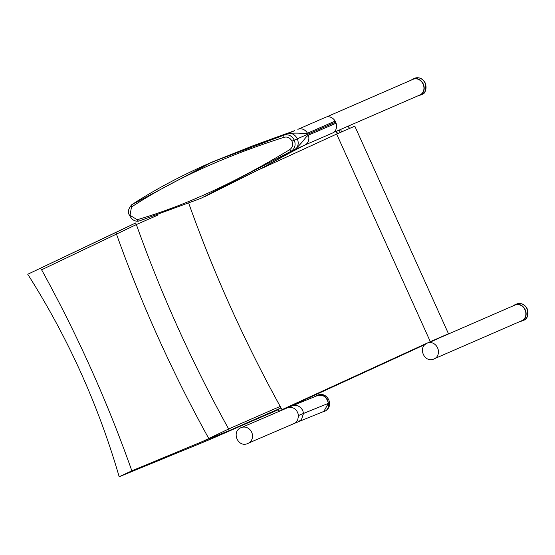 <?xml version="1.0" encoding="UTF-8"?>
<svg xmlns="http://www.w3.org/2000/svg" width="555" height="555" viewBox="0 0 555 555"><rect width="100%" height="100%" fill="white"/><g stroke="black" fill="none" stroke-linecap="round" stroke-linejoin="round"><path stroke-width="0.83" d="M242.715 427.038L241.265 427.627M243.215 426.788L244.075 426.524L243.277 426.85M298.569 415.501C297.043 409.028 293.29 406.475 287.296 407.849L317.356 395.604C323.059 394.265 326.728 396.853 328.366 403.36L323.836 411.408L293.977 423.569L295.995 422.286L297.626 420.19L298.569 415.501A112.831 0.985 -24.3 0 1 303.509 413.447L301.455 419.538L298.361 421.751M291.972 405.906L295.003 405.323L298.195 405.955L300.928 407.765L302.794 410.492L303.509 413.447L328.366 403.36M287.65 407.703L280.962 410.575M336.254 131.396L348.373 126.02L349.483 128.476M441.461 336.982L443.272 336.198L441.537 337.003M281.385 410.388L287.303 407.849M333.215 132.666L334.096 132.229M348.394 126.061L419.899 94.974A8.54 7.243 -113.5 0 0 423.132 84.249A8.54 7.243 -113.5 0 0 413.087 79.303A8.54 7.243 -113.5 0 0 412.975 79.351M434.919 358.502L521.825 320.714A8.54 7.243 -113.5 0 0 525.058 309.995A8.54 7.243 -113.5 0 0 515.012 305.049A8.54 7.243 -113.5 0 0 514.901 305.097M328.761 399.808C330.523 405.025 329.212 408.848 324.828 411.276L324.828 411.276C329.233 408.91 330.551 405.081 328.796 399.794L328.796 399.794C326.146 395.146 322.573 393.537 318.07 394.966L318.07 394.966C322.649 393.62 326.215 395.229 328.761 399.808M315.455 396.374L317.238 395.313C326.479 391.046 333.562 408.14 324.002 411.616L322.122 412.108M513.285 305.798A8.825 7.486 66.5 0 1 514.901 304.785A8.825 7.486 66.5 0 1 525.28 309.898A8.825 7.486 66.5 0 1 521.936 320.977A8.825 7.486 66.5 0 1 520.097 321.47M411.359 80.059A8.825 7.486 66.5 0 1 412.975 79.046A8.825 7.486 66.5 0 1 423.354 84.152A8.825 7.486 66.5 0 1 420.01 95.231A8.825 7.486 66.5 0 1 418.172 95.724M336.642 134.06L354.798 126.158L448.482 333.763L430.319 341.658L336.642 134.06L260.378 169.025M188.811 203.47A1141.684 934.71 -113.6 0 0 281.989 409.666L304.293 399.961L425.338 344.384M430.687 341.929L448.482 333.763M281.989 409.666L430.319 341.658M203.199 441.197L131.854 470.827C107.288 401.418 77.201 334.408 41.604 269.792L116.474 234.099A1142.218 941.523 -113.6 0 0 208.777 438.526A394.799 3.323 154.8 0 1 203.199 441.197L229.368 430.562L210.511 439.255L119.179 476.752L131.854 470.827M119.179 476.752C98.346 404.942 67.87 337.44 27.75 274.253L135.635 222.978L115.766 232.517L116.474 234.099A156.677 1.318 -25.2 0 0 136.35 224.56A1142.218 941.523 -113.6 0 0 228.653 428.987A156.677 1.318 154.8 0 1 208.777 438.526L208.923 438.845M135.635 222.978L136.35 224.56A481.157 4.197 -24.3 0 1 158.154 214.979M280.199 406.427A481.157 4.197 155.7 0 0 228.653 428.987L229.368 430.562A481.157 4.197 -24.3 0 1 281.038 407.946M115.766 232.517L27.75 274.253M40.675 268.322A716.297 669.219 -114.6 0 1 41.604 269.792M278.124 409.77L276.119 410.686A489.704 4.274 155.7 0 0 210.511 439.255M248.55 443.119L248.106 443.341C237.755 448.593 230.651 430.673 241.8 427.412A8.568 7.735 66.7 0 1 251.692 432.276A8.568 7.735 66.7 0 1 248.55 443.119A8.568 7.735 66.7 0 1 248.189 443.299M434.752 358.592L434.398 358.766C424.166 363.976 416.958 346.341 427.926 342.9A8.568 7.264 66.5 0 1 437.576 347.881A8.568 7.264 66.5 0 1 434.752 358.592A8.568 7.264 66.5 0 1 434.496 358.717M130.425 215.59L129.842 215.86L129.53 215.16C127.386 212.537 128.122 209.069 131.722 204.753C155.185 189.422 181.971 175.2 212.093 162.074L131.833 204.691A2.137 1.45 56.9 0 0 131.722 204.753A2.137 1.45 56.9 0 0 131.48 207.008L130.106 214.882A103.258 54.903 65.4 0 0 130.265 215.236A103.258 54.903 -114.6 0 0 130.425 215.59L137.217 219.704A2.137 1.457 -106.4 0 0 139.111 221.029L200.952 198.343L291.326 151.133A2.137 0.749 -121.1 0 1 289.648 149.697C235.646 182.435 184.836 205.773 137.217 219.704M212.093 162.074L284.091 135.108A2.137 0.756 72.2 0 0 284.042 137.293C223.949 156.531 173.098 179.764 131.48 207.008M325.549 117.313A8.54 7.243 66.5 0 1 325.653 117.265A8.54 7.243 66.5 0 1 335.13 121.094A8.825 7.486 66.5 0 1 335.664 122.114L297.265 138.805A8.825 7.486 66.5 0 0 287.601 133.582L284.091 135.108C288.503 134.095 291.888 135.76 294.261 140.11L291.958 141.143C290.126 137.779 287.483 136.495 284.042 137.293M335.664 122.114L297.279 138.84A8.825 7.486 -113.5 0 1 294.837 149.607L291.326 151.133C294.989 148.469 295.975 144.806 294.282 140.144L291.965 141.164C293.29 144.786 292.513 147.623 289.648 149.697M287.816 133.491L294.844 130.619L279.352 136.176A8.533 2.331 -117.5 0 0 279.338 136.183A8.533 2.331 -117.5 0 1 279.456 136.148A8.54 4.419 72 0 1 279.671 136.065L279.671 136.065A8.54 4.419 72 0 1 279.769 136.037L287.816 133.491A8.54 4.391 72.8 0 0 287.747 133.519L253.184 145.694L206.932 164.342M298.014 129.28L297.855 129.357A8.54 7.236 66.8 0 1 297.959 129.308A8.54 7.236 66.8 0 1 298.014 129.28A8.54 7.236 66.8 0 1 307.47 133.221C301.712 134.164 302.149 132.381 287.747 133.519L287.601 133.582M200.993 198.329L139.194 220.994A2.137 1.457 -106.4 0 1 139.111 221.029C135.136 221.764 132.041 220.037 129.842 215.86M287.858 153.957L287.844 153.964A8.54 8.214 -120.9 0 1 287.795 153.999L287.844 153.964A8.54 4.405 -121.2 0 0 287.858 153.957L295.052 149.517A8.54 4.378 -122 0 1 294.982 149.545L263.049 167.541L204.018 197.004M295.052 149.517L304.924 145.022A8.54 7.243 -113.8 0 0 308.351 135.177C303.8 138.792 305.361 139.499 294.982 149.545L294.837 149.607M332.355 133.089A8.596 7.291 -113.5 0 0 332.466 133.047A8.596 7.291 -113.5 0 0 332.577 132.999L332.618 132.978A8.54 7.243 -113.5 0 0 336.087 123.217A8.825 7.486 -113.5 0 0 335.678 122.142L307.969 134.171M287.844 153.964A8.54 4.405 -121.2 0 1 287.566 154.11A8.533 2.324 69.2 0 1 287.469 154.179L287.795 153.999A8.54 8.214 -120.9 0 1 287.469 154.179L263.216 167.457A8.596 3.601 -119 0 1 263.209 167.457A8.596 3.601 -119 0 1 263.049 167.541M332.577 132.999L307.199 144.029A39.856 0.347 155.7 0 0 304.66 145.139L332.618 132.978M304.626 145.153L288.655 153.478C291.181 151.758 296.502 148.983 304.626 145.153L307.095 144.078A8.596 7.291 66.5 0 1 306.984 144.127M263.368 167.36A8.596 3.601 -119 0 1 263.216 167.457L203.886 197.06M290.064 406.586L289.904 406.225M349.317 128.545L348.207 126.089M341.651 131.882L340.548 129.433M340.291 132.472L339.195 130.036M337.586 133.651L336.51 131.271M282.273 409.972L282.113 409.611M279.408 411.241L278.437 409.077M527.049 308.969A8.825 7.486 66.5 0 1 523.767 320.179C527.174 319.576 528.332 315.809 527.25 308.885C524.732 304.265 521.228 302.635 516.726 303.994A8.825 7.486 66.5 0 1 527.049 308.969M425.123 83.229A8.825 7.486 66.5 0 1 421.842 94.44C425.248 93.83 426.406 90.063 425.324 83.146C422.806 78.526 419.302 76.888 414.8 78.248A8.825 7.486 66.5 0 1 425.123 83.229M129.53 215.16L130.106 214.882M297.279 138.84L291.958 141.143M335.13 121.094L307.47 133.221M336.087 123.217L308.351 135.177M307.199 144.029A8.596 7.291 66.5 0 1 307.095 144.078L332.466 133.047M248.793 442.987L294.004 423.562M287.268 407.863L243.354 426.733M337.156 133.838L336.087 131.473M290.182 406.537L290.022 406.177M278.887 411.463L277.916 409.306M413.087 79.303L326.416 116.994M338.217 130.487L335.012 131.882M515.012 305.049L439.498 337.884M324.002 411.616L324.828 411.276M317.238 395.313L318.07 394.966M521.936 320.977L523.767 320.179M514.901 304.785L516.726 303.994M420.01 95.231L421.842 94.44M412.975 79.046L414.8 78.248M297.959 129.308L325.653 117.265M212.183 162.032L253.295 145.653L279.352 136.176"/></g></svg>
